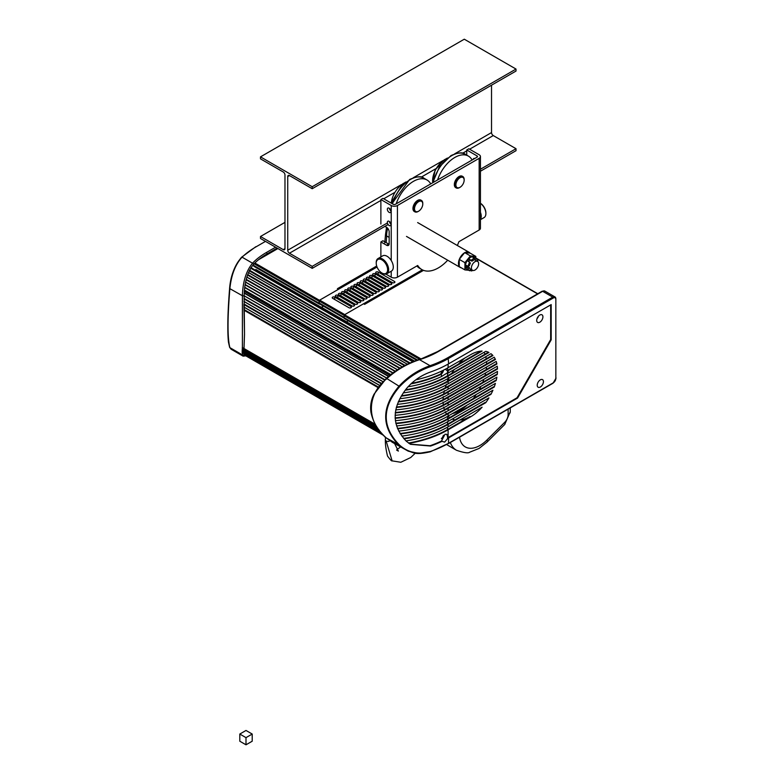 <?xml version="1.0" encoding="UTF-8"?>
<svg xmlns="http://www.w3.org/2000/svg" width="784" height="784" viewBox="0 0 784 784"><rect width="100%" height="100%" fill="white"/><g stroke="black" fill="none" stroke-linecap="round" stroke-linejoin="round"><path stroke-width="1.18" d="M452.348 413.619A38.044 21.962 120 0 0 467.127 405.093M473.213 398.586A38.044 21.962 120 0 0 476.28 394.43M479.142 389.785A38.044 21.962 120 0 0 480.935 386.365M482.728 382.347A38.044 21.962 120 0 0 483.855 379.299M484.973 375.673A38.044 21.962 120 0 0 485.639 372.9M486.227 369.578A38.044 21.962 120 0 0 486.511 367.02M486.639 363.962A38.044 21.962 120 0 0 486.55 361.62M486.227 358.817A38.044 21.962 120 0 0 485.776 356.691M484.973 354.172A38.044 21.962 120 0 0 484.11 352.281M415.677 379.917A94.364 54.478 0 0 0 448.105 367.686L470.596 354.701A38.044 21.962 -60 0 1 481.935 351.056A38.044 21.962 -60 0 1 482.111 351.046L448.105 370.675A94.364 54.478 180 0 1 447.635 370.95L447.448 373.439L446.929 373.145L441.294 376.634M447.448 373.439A94.364 54.478 0 0 0 448.105 373.066L485.727 351.35A38.044 21.962 -60 0 1 488.961 352.467L448.105 376.055A94.364 54.478 180 0 1 405.201 390.246M403.299 392.911A94.364 54.478 0 0 0 448.105 378.437L490.951 353.702A38.044 21.962 -60 0 1 492.93 355.554L492.411 355.25L447.752 381.034A38.044 21.962 -60 0 1 449.291 377.761M399.791 398.723A94.364 54.478 0 0 0 448.105 383.817L494.185 357.22A38.044 21.962 -60 0 1 495.429 359.484L494.91 359.19L445.214 387.835A93.639 54.057 180 0 1 398.478 401.428M397.292 404.368A94.364 54.478 0 0 0 448.105 389.197L496.194 361.434A38.044 21.962 -60 0 1 496.889 364.021L496.37 363.717L443.685 394.009A93.639 54.057 180 0 1 396.43 407.014M395.734 409.895A94.364 54.478 0 0 0 448.105 394.568L497.252 366.197A38.044 21.962 -60 0 1 497.477 369.048L496.958 368.754L443.058 399.703A93.639 54.057 180 0 1 395.322 412.492M395.097 415.324A94.364 54.478 0 0 0 448.105 399.948L497.477 371.44A38.044 21.962 -60 0 1 497.252 374.556L496.733 374.262L443.293 404.956A93.639 54.057 180 0 1 395.116 417.882M395.381 420.675A94.364 54.478 0 0 0 448.105 405.318L496.889 377.153A38.044 21.962 -60 0 1 496.194 380.544L495.674 380.25L444.42 409.758A93.639 54.057 180 0 1 395.842 423.193M396.586 425.937A94.364 54.478 0 0 0 448.105 410.698L495.429 383.376A38.044 21.962 -60 0 1 494.185 387.08L493.665 386.777L446.498 414.011A93.639 54.057 180 0 1 397.488 428.407M398.723 431.102A94.364 54.478 0 0 0 448.105 416.069L492.93 390.197A38.044 21.962 -60 0 1 490.951 394.323L490.431 394.019L447.595 418.754A93.639 54.057 180 0 1 400.075 433.503M401.829 436.11A94.364 54.478 0 0 0 448.105 421.449L488.961 397.86A38.044 21.962 -60 0 1 485.727 402.711L485.208 402.417L447.595 424.134A93.639 54.057 180 0 1 403.672 438.413M405.985 440.892A94.364 54.478 0 0 0 448.105 426.819L482.111 407.19A38.044 21.962 -60 0 1 470.596 416.823L448.105 429.808A94.364 54.478 180 0 1 408.974 443.381M470.596 416.823L470.086 416.529A38.044 21.962 -60 0 1 459.738 420.106M386.394 378.29C395.9 369.734 406.847 363.482 419.254 359.513L430.034 365.697C418.088 369.97 407.749 376.79 399.027 386.169L386.394 378.29L374.135 394.038C371.106 399.771 370.048 405.847 370.94 412.266C373.057 422.331 378.221 430.916 386.443 438.031L392.421 442.362L386.522 438.08C366.304 422.164 366.412 394.773 386.522 378.946C396.038 370.195 407.053 363.756 419.587 359.66A80.105 46.246 0 0 0 438.021 351.712L542.655 291.305A4.39 2.538 -60 0 1 544.851 291.089L554.935 296.911A4.39 2.538 120 0 0 552.74 297.126L553.259 298.018A3.655 2.107 -60 0 1 555.846 299.517L555.846 378.358A3.655 2.107 -60 0 1 553.259 382.837L448.624 443.244A95.099 54.909 180 0 1 430.416 451.466C418.587 454.887 408.317 452.78 399.605 445.145C381.798 427.025 381.798 407.533 399.605 386.669C408.288 377.506 418.558 370.842 430.416 366.657A95.099 54.909 0 0 0 448.624 358.435L553.259 298.018M552.74 383.141L448.477 443.587L448.624 437.874L517.567 398.066L551.191 339.835L551.191 304.594L448.624 363.805A95.099 54.909 180 0 1 430.573 371.979C421.067 375.36 413.001 380.936 406.377 388.707C391.5 408.101 391.5 425.624 406.377 441.274L410.463 444.322L430.573 446.037A95.099 54.909 0 0 0 442.029 441.333L441.51 441.039L444.998 434.248L446.811 434.277L447.968 438.246L444.597 442.117L442.029 441.333M448.624 363.805L448.105 357.533L552.74 297.126L542.655 291.305A1.098 0.637 -120 0 0 542.107 291.246L437.472 351.653L419.068 359.827M443.528 370.166A4.39 2.538 -60 0 1 443.274 371.185A4.39 2.538 -60 0 1 441.274 374.213L441.039 373.115L442.793 370.528M445.273 369.264L447.635 370.95M538.471 316.168A4.39 2.538 -60 0 1 538.353 316.501A4.39 2.538 -60 0 1 537.011 318.706M537.128 318.373A4.39 2.538 -60 0 1 542.009 314.825A4.39 2.538 -60 0 1 542.489 318.892A4.39 2.538 -60 0 1 537.618 322.43A4.39 2.538 -60 0 1 537.128 318.373M443.411 435.247A4.39 2.538 -60 0 1 441.333 438.668M540.117 379.975A4.39 2.538 -60 0 1 542.518 379.632A4.39 2.538 -60 0 1 543.234 383.023A4.39 2.538 -60 0 1 540.529 386.894A4.39 2.538 -60 0 1 538.128 387.237A4.39 2.538 -60 0 1 537.422 383.856A4.39 2.538 -60 0 1 540.117 379.975M407.964 386.816A94.364 54.478 0 0 0 441.51 376.526L441.314 374.233A94.364 54.478 180 0 1 410.826 383.915M447.448 437.952A94.364 54.478 0 0 0 448.105 437.57L517.048 397.772L517.567 398.066M410.169 444.156L430.034 445.733A94.364 54.478 0 0 0 441.51 441.039M447.968 438.246A95.099 54.909 0 0 0 448.624 437.874M480.945 351.124L447.595 370.381A93.639 54.057 180 0 1 447.115 370.646M440.794 373.939A93.639 54.057 180 0 1 411.443 383.347M399.605 386.669L399.027 386.169C381.249 407.317 381.249 427.025 399.027 445.302L408.111 451.094L418.666 453.407L430.416 451.466M517.048 397.772L550.672 339.531L550.672 304.888M550.672 339.531L551.191 339.835M443.058 399.703L443.293 396.596M497.477 369.048L448.105 397.557A94.364 54.478 180 0 1 395.273 412.923M443.293 404.956L443.058 402.094M497.252 374.556L448.105 402.927A94.364 54.478 180 0 1 395.146 418.303M444.42 409.758L443.685 407.151M496.194 380.544L448.105 408.307A94.364 54.478 180 0 1 395.94 423.615M446.498 414.011L445.214 411.718M494.185 387.08L448.105 413.678A94.364 54.478 180 0 1 397.655 428.819M490.951 394.323L448.105 419.058A94.364 54.478 180 0 1 400.33 433.905M485.727 402.711L448.105 424.428A94.364 54.478 180 0 1 404.005 438.805M470.086 416.529L447.595 429.514A93.639 54.057 180 0 1 408.474 443.029M488.393 352.202L451.721 373.37A38.044 21.962 -60 0 1 454.22 369.538M449.732 417.519A38.044 21.962 -60 0 1 448.115 416.069L448.105 413.678M454.955 419.881A38.044 21.962 -60 0 1 452.29 419.028M496.889 364.021L448.105 392.176A94.364 54.478 180 0 1 396.312 407.455M495.429 359.484L448.105 386.806A94.364 54.478 180 0 1 398.282 401.878M443.685 394.009L444.42 390.648M451.721 373.37L447.595 375.752A93.639 54.057 180 0 1 405.573 389.756M447.752 381.034L447.595 381.132A93.639 54.057 180 0 1 401.506 395.704M445.214 387.835L446.488 384.14M458.571 364.041A38.044 21.962 -60 0 1 464.834 358.033M492.93 355.554L448.105 381.426A94.364 54.478 180 0 1 401.222 396.165M275.576 247.205L266.286 252.566A80.105 46.246 0 0 0 252.526 263.208C246.186 270.921 242.815 281.76 242.393 295.735L242.393 354.868L243.118 356.161L231.143 349.243L229.879 347.645C227.429 338.188 227.429 318.48 229.879 288.512C231.3 274.88 235.367 264.433 242.07 257.172A94.364 54.478 180 0 1 256.201 246.744L255.682 247.038M243.922 305.29L244.51 334.317L243.951 349.909L244.5 333.641L244.128 295.901C244.402 282.338 247.519 271.842 253.487 264.404A79.008 45.609 180 0 1 267.06 253.908L277.124 248.097M244.059 353.623L243.981 352.918M243.932 351.84L243.922 350.918L377.976 428.613M245.118 355.426L244.216 354.417M253.487 264.404A1.098 0.784 43.2 0 0 252.526 263.208L242.07 257.172A0.735 0.51 -133.8 0 0 241.443 257.554C234.877 264.757 230.927 275.076 229.594 288.512C227.233 318.275 227.233 337.767 229.594 346.989A0.735 0.696 -22.5 0 0 229.879 347.645L242.393 354.868A1.098 1.068 -11.3 0 0 244.128 354.045M348.116 320.705L346.479 322.224M323.282 306.074L321.391 307.985M332.651 298.312A1.46 0.843 180 0 1 332.504 298.214A1.46 0.843 180 0 1 332.23 297.714A1.46 0.843 180 0 1 333.131 296.94A1.46 0.843 180 0 1 334.719 297.116L351.016 306.524A1.46 0.843 180 0 1 351.448 307.122A1.46 0.843 180 0 1 350.546 307.906A1.46 0.843 180 0 1 348.949 307.72L332.651 298.312M338.864 294.735A1.46 0.843 180 0 1 338.433 294.137A1.46 0.843 180 0 1 339.335 293.353A1.46 0.843 180 0 1 340.932 293.539L357.22 302.947A1.46 0.843 180 0 1 357.651 303.545A1.46 0.843 180 0 1 356.749 304.319A1.46 0.843 180 0 1 355.152 304.143L338.864 294.735M352.055 305.927L335.758 296.528A1.46 0.843 180 0 1 335.327 295.931A1.46 0.843 180 0 1 336.228 295.147A1.46 0.843 180 0 1 337.826 295.333L354.123 304.741A1.46 0.843 180 0 1 354.544 305.329A1.46 0.843 180 0 1 353.643 306.113A1.46 0.843 180 0 1 352.055 305.927M357.484 283.984A1.46 0.843 180 0 1 357.053 283.387A1.46 0.843 180 0 1 357.955 282.603A1.46 0.843 180 0 1 359.552 282.789L375.85 292.197A1.46 0.843 180 0 1 376.271 292.795A1.46 0.843 180 0 1 375.369 293.569A1.46 0.843 180 0 1 373.772 293.392L357.484 283.984M370.675 295.176L354.378 285.768A1.46 0.843 180 0 1 353.947 285.18A1.46 0.843 180 0 1 354.858 284.396A1.46 0.843 180 0 1 356.446 284.582L372.743 293.98A1.46 0.843 180 0 1 373.174 294.578A1.46 0.843 180 0 1 372.263 295.362A1.46 0.843 180 0 1 370.675 295.176M360.591 282.191A1.46 0.843 180 0 1 360.16 281.593A1.46 0.843 180 0 1 361.061 280.809A1.46 0.843 180 0 1 362.659 280.995L378.946 290.403A1.46 0.843 180 0 1 379.378 291.001A1.46 0.843 180 0 1 378.476 291.775A1.46 0.843 180 0 1 376.879 291.599L360.591 282.191M367.569 296.969L351.271 287.561A1.46 0.843 180 0 1 350.85 286.964A1.46 0.843 180 0 1 351.751 286.189A1.46 0.843 180 0 1 353.349 286.366L369.636 295.774A1.46 0.843 180 0 1 370.068 296.372A1.46 0.843 180 0 1 369.166 297.156A1.46 0.843 180 0 1 367.569 296.969M363.688 280.398A1.46 0.843 180 0 1 363.266 279.8A1.46 0.843 180 0 1 364.168 279.016A1.46 0.843 180 0 1 365.756 279.202L382.053 288.61A1.46 0.843 180 0 1 382.484 289.208A1.46 0.843 180 0 1 381.583 289.992A1.46 0.843 180 0 1 379.985 289.806L363.688 280.398M361.365 300.556L345.068 291.148A1.46 0.843 180 0 1 344.637 290.55A1.46 0.843 180 0 1 345.548 289.766A1.46 0.843 180 0 1 347.136 289.953L363.433 299.361A1.46 0.843 180 0 1 363.864 299.958A1.46 0.843 180 0 1 362.953 300.742A1.46 0.843 180 0 1 361.365 300.556M366.794 278.604A1.46 0.843 180 0 1 366.363 278.006A1.46 0.843 180 0 1 367.265 277.232A1.46 0.843 180 0 1 368.862 277.409L385.16 286.817A1.46 0.843 180 0 1 385.581 287.414A1.46 0.843 180 0 1 384.679 288.198A1.46 0.843 180 0 1 383.092 288.012L366.794 278.604M358.259 302.35L341.961 292.942A1.46 0.843 180 0 1 341.54 292.344A1.46 0.843 180 0 1 342.441 291.56A1.46 0.843 180 0 1 344.039 291.746L360.326 301.154A1.46 0.843 180 0 1 360.758 301.752A1.46 0.843 180 0 1 359.856 302.526A1.46 0.843 180 0 1 358.259 302.35M369.901 276.811A1.46 0.843 180 0 1 369.47 276.213A1.46 0.843 180 0 1 370.371 275.439A1.46 0.843 180 0 1 371.969 275.615L388.256 285.023A1.46 0.843 180 0 1 388.688 285.621A1.46 0.843 180 0 1 387.786 286.405A1.46 0.843 180 0 1 386.189 286.219L369.901 276.811M389.295 284.425L372.998 275.017A1.46 0.843 180 0 1 372.576 274.42A1.46 0.843 180 0 1 373.478 273.645A1.46 0.843 180 0 1 375.066 273.832L391.363 283.23A1.46 0.843 180 0 1 391.794 283.828A1.46 0.843 180 0 1 390.893 284.612A1.46 0.843 180 0 1 389.295 284.425M376.104 273.234A1.46 0.843 180 0 1 375.673 272.636A1.46 0.843 180 0 1 376.575 271.852A1.46 0.843 180 0 1 378.172 272.038L394.47 281.446A1.46 0.843 180 0 1 394.901 282.044A1.46 0.843 180 0 1 393.989 282.818A1.46 0.843 180 0 1 392.402 282.632L376.104 273.234M348.174 289.355A1.46 0.843 180 0 1 347.743 288.757A1.46 0.843 180 0 1 348.645 287.983A1.46 0.843 180 0 1 350.242 288.159L366.54 297.567A1.46 0.843 180 0 1 366.961 298.165A1.46 0.843 180 0 1 366.059 298.949A1.46 0.843 180 0 1 364.462 298.763L348.174 289.355M376.692 266.021L337.424 288.688L338.463 289.286L319.686 300.125L319.166 302.947A2.195 1.264 120 0 0 319.627 303.957L344.068 318.069M319.686 300.125L344.774 314.609L363.551 303.771L364.589 304.368L423.507 270.353M321.489 307.289L346.557 321.763M320.009 304.182A2.195 1.264 -60 0 1 319.362 304.104A2.195 1.264 -60 0 1 318.912 303.104L253.35 265.247M277.899 248.548L258.563 259.71M377.035 267.021L319.431 300.282L254.869 263.003M318.912 303.104L319.431 300.282M323.263 306.054L321.391 307.328L255.829 269.48M321.293 307.926L255.829 270.127M416.765 360.336L344.45 318.588A2.195 1.264 -60 0 1 344 317.589L344.519 314.766L421.028 358.935M422.331 269.833L344.519 314.766M346.479 322.469L413.923 361.404M346.479 321.812L414.599 361.14M385.865 274.096L391.226 277.193A4.39 2.538 0 0 0 397.429 277.193L417.705 265.482A32.918 19.002 120 0 0 421.841 269.569A32.918 19.002 120 0 0 447.703 260.21M457.346 245.5A32.918 19.002 120 0 0 458.268 243.324A32.918 19.002 120 0 0 458.885 241.717L479.161 230.006A4.39 2.538 0 0 0 480.445 228.213L480.445 156.535A4.39 2.538 180 0 1 479.161 158.329L397.429 205.516A4.39 2.538 180 0 1 391.226 205.516L380.877 199.548L382.945 198.352L393.294 204.32A1.46 0.843 0 0 0 395.361 204.32L477.093 157.133A1.46 0.843 0 0 0 477.515 156.535A1.46 0.843 0 0 0 477.093 155.947L466.745 149.969L468.812 148.774L479.161 154.752A4.39 2.538 180 0 1 480.445 156.535M421.841 269.569L419.763 268.373A32.918 19.002 -60 0 1 416.872 265.972M473.232 159.368A2.558 1.48 60 0 1 473.487 158.731A2.558 1.48 60 0 1 473.742 158.505A2.558 1.48 60 0 1 474.741 158.495M387.619 208.309A2.558 1.48 60 0 1 387.874 208.074A2.558 1.48 60 0 1 390.275 209.308A2.558 1.48 60 0 1 390.697 212.288A2.558 1.48 60 0 1 390.432 212.513A2.558 1.48 60 0 1 388.031 211.288A2.558 1.48 60 0 1 387.619 208.309M388.129 221.117A2.558 1.48 60 0 1 390.55 222.901A2.558 1.48 60 0 1 390.432 225.655A2.558 1.48 60 0 1 390.187 225.753A2.558 1.48 60 0 1 387.766 223.969A2.558 1.48 60 0 1 387.874 221.215A2.558 1.48 60 0 1 388.129 221.117M422.772 203.742A6.586 3.802 120 0 0 422.782 203.428A6.586 3.802 120 0 0 421.41 200.41A6.586 3.802 120 0 0 415.216 203.595A6.586 3.802 120 0 0 414.834 211.817A6.586 3.802 120 0 0 418.127 211.494A6.586 3.802 120 0 0 418.391 211.327M414.579 211.651A6.586 3.802 -60 0 1 414.315 211.513A6.586 3.802 -60 0 1 414.697 203.301A6.586 3.802 -60 0 1 420.9 200.116A6.586 3.802 -60 0 1 421.145 200.283M421.224 208.652A5.851 3.381 -60 0 1 418.636 211.19A5.851 3.381 -60 0 1 414.736 210.249A5.851 3.381 -60 0 1 416.059 204.173A5.851 3.381 -60 0 1 420.43 201.076A5.851 3.381 -60 0 1 422.782 204.026A5.851 3.381 -60 0 1 421.224 208.652M464.148 179.85A6.586 3.802 120 0 0 464.157 179.536A6.586 3.802 120 0 0 462.795 176.518A6.586 3.802 120 0 0 457.219 178.85A6.586 3.802 120 0 0 456.21 187.925A6.586 3.802 120 0 0 459.502 187.601A6.586 3.802 120 0 0 459.767 187.435M455.965 187.758A6.586 3.802 -60 0 1 455.69 187.631A6.586 3.802 -60 0 1 456.709 178.556A6.586 3.802 -60 0 1 462.276 176.224A6.586 3.802 -60 0 1 462.531 176.39M462.05 185.514A5.851 3.381 -60 0 1 460.022 187.298A5.851 3.381 -60 0 1 456.014 186.043A5.851 3.381 -60 0 1 457.993 179.526A5.851 3.381 -60 0 1 464.157 180.134A5.851 3.381 -60 0 1 462.05 185.514M480.445 212.327A8.781 5.067 60 0 1 480.445 219.304M480.445 203.33A8.781 5.067 60 0 1 483.718 206.888A8.781 5.067 60 0 1 485.884 213.581A8.781 5.067 60 0 1 484.061 217.599L480.445 219.687M382.376 256.064A8.781 5.067 60 0 1 382.7 255.849A8.781 5.067 60 0 1 391.226 260.504A8.781 5.067 60 0 1 391.794 270.843A8.781 5.067 60 0 1 391.471 271.058A8.781 5.067 60 0 1 391.226 271.186M382.171 273.155A8.781 5.067 -120 0 0 382.435 273.312A8.781 5.067 -120 0 0 386.816 273.743A8.781 5.067 -120 0 0 387.139 273.528A8.781 5.067 -120 0 0 386.649 263.316A8.781 5.067 -120 0 0 378.045 258.544A8.781 5.067 -120 0 0 377.721 258.759A8.781 5.067 -120 0 0 376.222 262.562A8.781 5.067 -120 0 0 376.232 262.865M485.874 213.277A8.046 4.645 -120 0 0 485.884 212.983A8.046 4.645 -120 0 0 483.904 206.849A8.046 4.645 -120 0 0 480.445 203.281M386.228 273.214A8.046 4.645 60 0 1 381.916 273.008A8.046 4.645 60 0 1 376.222 263.159A8.046 4.645 60 0 1 377.594 259.671A8.046 4.645 60 0 1 385.62 263.591A8.046 4.645 60 0 1 386.228 273.214M437.59 179.938A27.068 15.631 -60 0 1 467.401 155.604A27.068 15.631 -60 0 1 468.381 156.094A27.068 15.631 -60 0 1 472.105 160.014M396.214 203.83A27.068 15.631 -60 0 1 426.996 179.987A27.068 15.631 -60 0 1 427.741 180.457A27.068 15.631 -60 0 1 430.72 183.907M384.924 226.37L386.571 227.321A3.655 2.107 60 0 1 389.158 231.799L389.158 243.746A3.655 2.107 60 0 1 388.394 245.421A3.655 2.107 60 0 1 386.571 245.235L380.877 241.952L382.945 240.757L388.639 244.04A3.655 2.107 -120 0 0 389.109 244.265M389.432 221.529A2.558 1.48 -120 0 0 390.942 224.146M389.432 208.397A2.558 1.48 -120 0 0 390.942 211.004M466.745 155.154L466.745 149.969M380.877 256.897L380.877 241.952M380.877 224.038L380.877 199.548M478.593 264.443A5.125 2.96 120 0 0 477.583 261.405A5.125 2.96 120 0 0 473.908 262.513A5.125 2.96 120 0 0 471.449 267.246A5.125 2.96 120 0 0 472.458 270.274A5.125 2.96 120 0 0 476.133 269.177A5.125 2.96 120 0 0 478.593 264.443M464.559 252.771A8.781 5.067 120 0 0 461.119 256.054A8.781 5.067 120 0 0 459.355 259.249M459.248 259.533A8.781 5.067 120 0 0 459.248 266.472M459.434 266.736A8.781 5.067 120 0 0 460.286 267.471A8.781 5.067 120 0 0 461.355 267.844M469.998 253.105A8.781 5.067 120 0 0 469.067 252.272A8.781 5.067 120 0 0 464.785 252.644M466.813 265.639L469.449 267.716L468.126 268.481L465.451 265.992L466.441 265.423L468.126 266.393L469.449 265.629A5.125 2.96 120 0 1 470.42 263.13L467.803 260.974M472.899 257.387L474.585 258.357L473.918 260.063A5.125 2.96 120 0 0 471.988 261.18L470.302 260.21L468.283 261.346M465.735 266.825L465.451 265.992A6.948 4.008 -60 0 1 467.911 259.661L468.068 261.219L467.911 259.661A6.948 4.008 -60 0 1 472.821 256.819L476.153 258.495L475.486 260.2A5.125 2.96 120 0 0 475.486 260.2L474.163 259.435M467.911 259.661L469.636 259.269L471.988 261.18M468.126 268.481A6.948 4.008 120 0 0 469.479 270.666L466.892 269.177A6.948 4.008 -60 0 1 465.451 265.992L466.441 265.423M469.479 270.666A6.948 4.008 120 0 0 469.753 270.803L470.42 269.098A5.125 2.96 120 0 0 470.42 269.098A5.125 2.96 120 0 1 469.449 267.716M474.134 257.338A6.948 4.008 -60 0 0 473.84 257.142A6.948 4.008 -60 0 0 472.821 256.819L473.585 257.064M471.743 269.863L471.321 270.941L469.998 270.176M477.172 261.17L477.779 260.817A6.948 4.008 120 0 0 476.427 258.632A6.948 4.008 120 0 0 476.153 258.495M474.585 258.357A6.948 4.008 120 0 0 471.321 260.239M469.753 262.189A6.948 4.008 120 0 0 468.126 266.393M468.763 270.255L464.932 269.912L464.932 262.669L470.371 255.917L475.8 256.397L475.8 258.269M471.321 270.941A6.948 4.008 120 0 0 472.781 270.421M464.932 269.912L459.248 266.629L459.248 259.386L464.677 252.624L470.106 253.114L475.8 256.397M464.677 252.624L470.371 255.917M459.248 259.386L464.932 262.669M385.336 439.765L386.238 441.294L388.658 441.421L389.854 440.735M385.365 440.118C385.238 444.244 385.953 449.555 387.521 456.053C390.275 459.747 391.804 461.345 392.108 460.845L386.238 441.294M385.787 438.001L385.748 437.972A2.195 1.264 180 0 1 385.101 437.08L385.101 436.796M312.208 186.729L312.208 188.719L289.453 175.577A2.44 1.411 -120 0 0 288.228 175.459A2.44 1.411 -120 0 0 287.728 176.567L287.728 250.243A2.44 1.411 -120 0 0 289.453 253.222L312.208 266.364L312.208 268.353L260.484 238.493L260.484 236.503L283.249 249.645A2.44 1.411 -120 0 0 284.465 249.763A2.44 1.411 -120 0 0 284.974 248.646L284.974 174.979A2.44 1.411 -120 0 0 283.249 172L260.484 158.858L260.484 156.869L312.208 186.729L516.019 69.061L516.019 71.05L312.208 188.719M491.529 85.191L491.529 132.574A2.44 1.411 -120 0 0 493.254 135.563L516.019 148.705L480.445 169.236M387.404 222.95L312.208 266.364M516.019 148.705L516.019 150.695L480.445 171.226M388.109 224.538L312.208 268.353M284.974 222.362L260.484 236.503M516.019 69.061L464.285 39.2L260.484 156.869M246 744.8L252.213 741.213L252.213 734.049L246 730.463L239.796 734.049L239.796 741.213L246 744.8L246 737.636L239.796 734.049M252.213 734.049L246 737.636M438.021 351.712A1.098 0.637 -120 0 0 437.472 351.653L542.107 291.246L544.851 291.089L554.935 296.911A4.39 2.538 120 0 1 555.846 298.92L554.935 296.911M555.846 299.517L555.846 378.358M556.062 378.064L553.259 382.837M448.105 437.57L448.105 429.808M447.595 370.381L447.595 367.99M448.105 373.066L448.105 370.675M399.605 445.145L386.522 438.08A1.098 0.519 131.9 0 1 386.434 438.031M448.105 357.533A94.364 54.478 180 0 1 430.034 365.697L430.416 366.657M448.105 443.548L430.279 451.8C413.834 455.435 414.305 452.397 408.258 451.163L392.412 442.352M430.034 445.733L430.573 446.037M448.105 399.948L448.105 397.557M448.105 405.318L448.105 402.927M448.105 410.698L448.105 408.307M447.595 418.754L447.595 416.363M448.105 421.449L448.105 419.058M447.595 424.134L447.595 421.743M448.105 426.819L448.105 424.428M447.595 429.514L447.595 427.113M447.595 375.752L447.595 373.36M447.595 381.132L447.595 378.741M448.105 367.686L448.105 364.099M448.105 378.437L448.105 376.055M448.105 383.817L448.105 381.426M448.105 389.197L448.105 386.806M448.105 394.568L448.105 392.176M266.286 252.566A1.098 0.637 60 0 1 267.06 253.908L267.06 254.8M229.594 288.512L242.393 295.735L244.128 295.901M256.201 246.744L265.492 241.384M255.839 246.705L241.57 257.24C234.553 265.629 230.565 276.056 229.585 288.502C227.703 313.884 227.331 331.779 228.467 342.196L229.634 347.351L231.143 349.243M375.899 425.438L243.971 349.272M375.683 425.075L243.981 349.037M375.418 424.399L242.256 347.518M378.143 387.639L243.971 310.18M378.251 387.492L243.961 309.964M378.398 387.296L243.961 309.68M378.505 387.149L243.961 309.474M379.76 385.532L243.932 307.112L379.75 385.552M379.819 385.473L243.932 307.024M381.2 383.807L243.922 304.545M381.318 383.67L243.922 304.339M381.436 383.533L243.932 304.143M381.553 383.396L243.932 303.937M383.013 381.769L243.951 301.487L383.004 381.779M383.082 381.7L243.961 301.37M384.63 380.064L244.02 298.88M384.758 379.936L244.02 298.684M384.826 379.858L244.03 298.567M384.954 379.73L244.03 298.371M386.581 378.104L244.138 295.842M386.688 378.006L244.138 295.715M388.403 376.428L244.285 293.226M388.531 376.31L244.294 293.04L388.56 376.291M388.688 376.173L244.314 292.824M389.785 375.242L244.432 291.325M390.53 374.644L244.52 290.345M390.608 374.576L244.53 290.237L390.608 374.576M390.726 374.487L244.539 290.09M392.676 372.998L244.804 287.63M392.804 372.9L244.824 287.463L392.804 372.9M392.941 372.812L244.843 287.307M394.969 371.371L245.186 284.896M395.116 371.273L245.206 284.729L395.116 371.273M395.254 371.175L245.235 284.563M397.351 369.813L245.647 282.23M245.676 282.093L397.498 369.725M399.654 368.402L246.176 279.79M399.82 368.304L246.215 279.614M399.918 368.245L246.235 279.516M400.095 368.137L246.284 279.339M402.29 366.892L246.862 277.154M402.388 366.834L246.891 277.066L402.398 366.834M404.534 365.687L247.528 275.037M404.74 365.579L247.587 274.851M404.907 365.491L247.646 274.704M405.103 365.393L247.705 274.518M407.327 364.286L248.459 272.558M407.396 364.256L248.479 272.499L407.425 364.246M409.444 363.296L249.243 270.803M409.669 363.198L249.332 270.627M409.914 363.08L249.42 270.421M410.14 362.982L249.518 270.245M412.845 361.836L250.645 268.197M376.281 426.065L243.961 349.674M376.683 426.545L242.197 348.89M377.761 428.172L242.158 349.88M378.897 429.769L242.138 350.801M379.201 430.161L242.129 351.026M380.377 431.651L242.129 351.84L380.387 431.67M380.524 431.915L244 353.094M381.475 432.954L242.138 352.516M381.837 433.366L242.148 352.722M382.68 434.356L244.079 354.329L382.68 434.356M383.102 434.797L244.294 354.662M383.503 435.208L243.922 354.623M383.739 435.463L244.52 355.083L383.739 435.463M340.932 293.539L340.932 295.931M357.22 302.947L357.22 304.143M354.123 304.741L354.123 305.927M337.826 295.333L337.826 297.714M359.552 282.789L359.552 285.18M375.85 292.197L375.85 293.392M372.743 293.98L372.743 295.176M356.446 284.582L356.446 286.964M362.659 280.995L362.659 283.387M378.946 290.403L378.946 291.599M369.636 295.774L369.636 296.969M353.349 286.366L353.349 288.757M365.756 279.202L365.756 281.593M382.053 288.61L382.053 289.806M363.433 299.361L363.433 300.556M347.136 289.953L347.136 292.344M368.862 277.409L368.862 279.8M385.16 286.817L385.16 288.012M360.326 301.154L360.326 302.35M344.039 291.746L344.039 294.137M371.969 275.615L371.969 278.006M388.256 285.023L388.256 286.219M391.363 283.23L391.363 284.425M375.066 273.832L375.066 276.213M378.172 272.038L378.172 274.42M394.47 281.446L394.47 282.632M351.016 306.524L351.016 307.72M334.719 297.116L334.719 299.508M350.242 288.159L350.242 290.55M366.54 297.567L366.54 298.763M319.166 302.947L344 317.285M319.166 301.027L344.039 315.384M318.912 301.174L254.104 263.757M344 315.658L419.705 359.366M475.8 258.201L537.893 294.049M344 317.589L417.568 360.062M450.339 442.499A36.574 21.119 120 0 0 456.484 450.271C463.844 452.78 468.224 453.426 469.636 452.221L479.063 448.448L487.011 442.137A7.311 2.528 -134.9 0 0 487.021 439.951A29.263 16.895 -60 0 1 459.522 437.207M508.13 409.14L508.13 414.707A7.311 4.224 -60 0 1 504.72 422.292L487.021 439.951M487.011 442.137L504.72 424.477A7.311 2.528 -134.9 0 0 504.72 422.292M504.72 424.477L510.266 411.727A7.311 4.224 180 0 1 508.13 414.707M433.317 182.407A27.068 15.631 -60 0 1 451.741 155.644A27.068 15.631 -60 0 1 464.295 153.811A27.068 15.631 -60 0 1 465.275 154.301L468.381 156.094M392.539 203.889A27.068 15.631 -60 0 1 410.365 179.536A27.068 15.631 -60 0 1 423.899 178.193L426.996 179.987M391.304 203.174A17.13 9.888 -60 0 1 398.978 187.082A17.13 9.888 -60 0 1 403.358 183.603A17.13 9.888 -60 0 1 405.024 182.77M432.739 182.554A17.13 9.888 -60 0 1 444.734 159.711A17.13 9.888 -60 0 1 446.41 158.878M391.226 277.193L391.226 271.205M386.571 245.235L388.639 244.04M477.093 157.133L477.093 155.947M391.226 260.504L391.226 205.516M479.161 230.006L479.161 158.329M397.429 277.193L397.429 205.516M474.232 258.152L474.467 257.524M466.441 267.511L467.764 266.746M470.302 260.21L469.636 259.269M389.158 237.395L386.59 235.915A24.137 13.936 -60 0 1 387.717 228.291M386.11 242.579A46.089 26.607 120 0 0 386.59 235.915A3.655 2.107 -179.9 0 1 385.522 234.426L386.522 227.291M385.748 437.403L385.748 437.972M289.453 175.577L287.728 176.567M491.529 132.574L454.642 153.87M447.409 158.054L445.694 159.044M442.891 160.651L413.256 177.762M406.024 181.947L404.309 182.937M401.516 184.544L287.728 250.243M493.254 135.563L469.587 149.225M466.745 150.861L462.629 153.243M435.816 168.717L421.243 177.135M394.44 192.609L383.719 198.793M380.877 200.439L289.453 253.222M284.974 248.646L283.249 249.645M553.102 383.17L448.477 443.587M243.118 356.161L245.853 355.848M375.438 424.428L242.256 347.537M413.58 361.532L250.978 267.658M377.77 428.191L242.158 349.889M319.362 304.104L253.8 266.256M475.8 257.956L538.108 293.931M446.664 444.597L456.484 450.271M510.266 407.905L510.266 411.727M414.834 211.817L414.315 211.513M418.636 211.19L418.127 211.494M456.21 187.925L455.69 187.631M460.022 187.298L459.502 187.601M382.7 255.849L378.045 258.544M381.916 273.008L382.435 273.312M376.222 263.159L376.222 262.562M432.699 182.77L439.334 166.972L451.016 155.575C458.277 152.449 463.03 152.027 465.275 154.301M392.029 203.595L409.63 179.467C416.892 176.341 421.655 175.92 423.899 178.193M405.299 182.535L402.907 183.652L391.098 203.056M446.684 158.642L444.293 159.76L435.149 169.961L432.65 182.79M485.884 212.983L485.884 213.581M391.471 271.058L386.816 273.743M464.157 180.134L464.157 179.536M462.795 176.518L462.276 176.224M422.782 204.026L422.782 203.428M421.41 200.41L420.9 200.116M477.583 261.405L475.516 260.21M460.286 267.471L406.494 236.415M469.067 252.272L417.647 222.578M472.458 270.274L470.39 269.088M473.84 257.142L476.427 258.632M384.768 242.815L385.522 234.426M386.032 437.668A2.93 2.93 0 0 0 385.365 440.089M400.526 447.037L397.047 449.428M415.344 453.132L410.698 457.542L400.82 462.266L392.137 460.865M396.606 450.055L398.37 451.104L394.656 443.646"/></g></svg>
